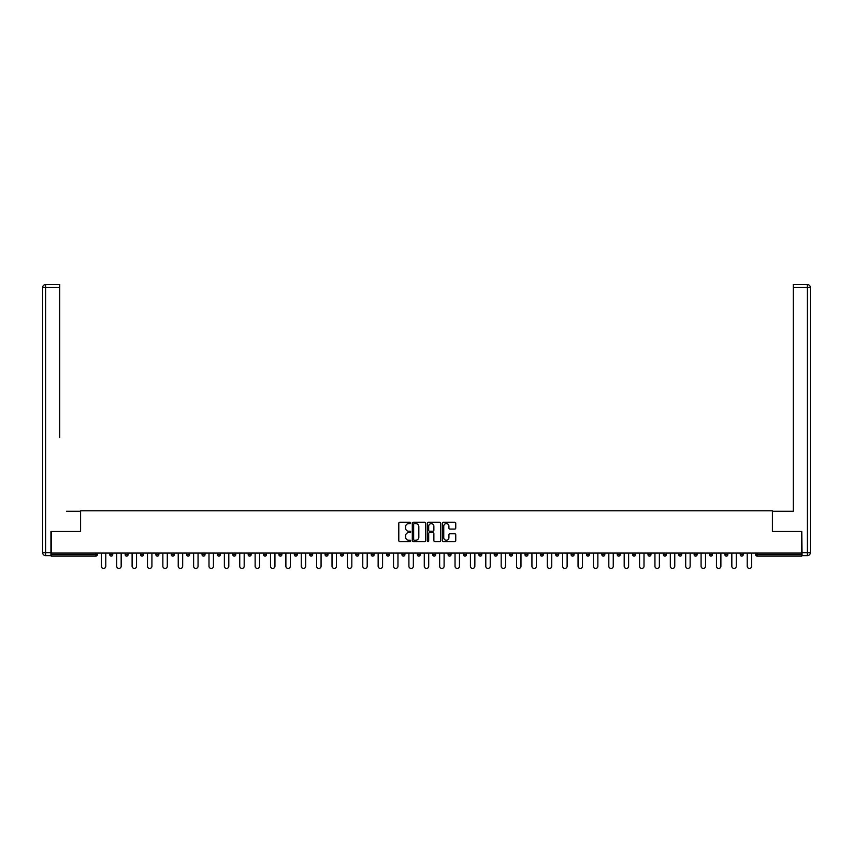 <?xml version="1.0" encoding="UTF-8"?>
<svg xmlns="http://www.w3.org/2000/svg" width="853" height="853" viewBox="0 0 853 853"><rect width="100%" height="100%" fill="white"/><g stroke="black" fill="none" stroke-linecap="round" stroke-linejoin="round"><path stroke-width="1.28" d="M410.73 522.932A0.682 0.682 0 0 0 410.048 522.249L399.769 522.249A0.97 0.97 0 0 0 398.799 523.22L398.799 540.631A0.97 0.97 0 0 0 399.769 541.602L410.048 541.602A0.682 0.682 0 0 0 410.73 540.919A0.682 0.682 0 0 0 410.048 540.248L408.726 540.248A3.092 3.092 0 0 1 405.623 537.155L405.623 535.695A3.092 3.092 0 0 1 408.726 532.603L410.048 532.603A0.682 0.682 0 0 0 410.73 531.931A0.682 0.682 0 0 0 410.048 531.248L408.726 531.248A3.092 3.092 0 0 1 405.623 528.156L405.623 526.696A3.092 3.092 0 0 1 408.726 523.603L410.048 523.603A0.682 0.682 0 0 0 410.73 522.932M454.777 529.073A0.97 0.97 0 0 0 455.747 528.103L455.747 523.22A0.97 0.97 0 0 0 454.777 522.249L443.357 522.249A0.97 0.97 0 0 0 442.387 523.22L442.387 540.631A0.97 0.97 0 0 0 443.357 541.602L454.777 541.602A0.97 0.97 0 0 0 455.747 540.631L455.747 534.735A0.97 0.97 0 0 0 454.777 533.765L449.894 533.765A0.97 0.97 0 0 0 448.923 534.735L448.923 537.657A2.591 2.591 0 0 1 446.332 540.248A2.591 2.591 0 0 1 443.752 537.657L443.752 526.194A2.591 2.591 0 0 1 446.332 523.603A2.591 2.591 0 0 1 448.923 526.194L448.923 528.103A0.97 0.97 0 0 0 449.894 529.073L454.777 529.073M53.398 284.55L45.604 284.55L59.699 284.55L53.398 284.55L59.699 284.55L59.699 287.514L45.604 287.514L45.604 552.68L50.935 552.68L50.935 531.483L80.598 531.483L80.598 510.776L772.402 510.776L772.402 531.483L801.777 531.483L801.777 553.075L51.223 553.075L51.223 554.642L95.877 554.642L95.877 553.075M51.223 531.483L51.223 553.075M425.658 523.22A0.97 0.97 0 0 0 424.687 522.249L413.268 522.249A0.97 0.97 0 0 0 412.298 523.22L412.298 540.631A0.97 0.97 0 0 0 413.268 541.602L424.687 541.602A0.97 0.97 0 0 0 425.658 540.631L425.658 523.22M428.313 522.249L439.732 522.249A0.97 0.97 0 0 1 440.702 523.22L440.702 540.631A0.97 0.97 0 0 1 439.732 541.602L434.849 541.602A0.97 0.97 0 0 1 433.878 540.631L433.878 533.573A0.97 0.97 0 0 0 432.908 532.603L429.667 532.603A0.97 0.97 0 0 0 428.696 533.573L428.696 540.919A0.682 0.682 0 0 1 428.025 541.602A0.682 0.682 0 0 1 427.342 540.919L427.342 523.22A0.97 0.97 0 0 1 428.313 522.249M97.359 553.075L97.359 554.642A1.482 1.482 0 0 1 95.877 556.124L51.223 556.124L51.223 554.642M801.777 553.075L801.777 556.124L757.123 556.124A1.482 1.482 0 0 1 755.641 554.642L755.641 553.075M109.781 553.075L109.781 554.642L109.781 553.075M95.877 556.124A1.482 1.482 0 0 0 97.359 554.642A1.482 1.482 0 0 1 95.877 556.124L95.877 554.642L97.359 554.642M111.263 556.124A1.482 1.482 0 0 1 109.781 554.642A1.482 1.482 0 0 0 111.263 556.124A1.482 1.482 0 0 0 112.735 554.642L112.735 553.075L112.735 554.642A1.482 1.482 0 0 1 111.263 556.124A1.482 1.482 0 0 1 109.781 554.642L112.735 554.642A1.482 1.482 0 0 1 111.263 556.124M125.156 553.075L125.156 554.642L125.156 553.075M128.11 553.075L128.11 554.642A1.482 1.482 0 0 1 126.639 556.124A1.482 1.482 0 0 1 125.156 554.642A1.482 1.482 0 0 0 126.639 556.124A1.482 1.482 0 0 0 128.11 554.642A1.482 1.482 0 0 1 126.639 556.124A1.482 1.482 0 0 1 125.156 554.642L128.11 554.642M140.532 553.075L140.532 554.642L140.532 553.075M143.496 553.075L143.496 554.642L143.496 553.075M155.907 554.642A1.482 1.482 0 0 0 157.389 556.124A1.482 1.482 0 0 0 158.871 554.642A1.482 1.482 0 0 1 157.389 556.124A1.482 1.482 0 0 0 158.871 554.642L158.871 553.075L158.871 554.642L155.907 554.642A1.482 1.482 0 0 0 157.389 556.124A1.482 1.482 0 0 1 155.907 554.642L155.907 553.075M171.293 553.075L171.293 554.642L171.293 553.075M174.247 553.075L174.247 554.642L174.247 553.075M189.622 553.075L189.622 554.642A1.482 1.482 0 0 1 188.15 556.124A1.482 1.482 0 0 1 186.668 554.642L186.668 553.075M203.526 556.124A1.482 1.482 0 0 0 205.008 554.642L205.008 553.075L205.008 554.642A1.482 1.482 0 0 1 203.526 556.124A1.482 1.482 0 0 1 202.044 554.642L202.044 553.075M217.419 553.075L217.419 554.642L217.419 553.075M220.383 553.075L220.383 554.642A1.482 1.482 0 0 1 218.901 556.124A1.482 1.482 0 0 1 217.419 554.642L220.383 554.642A1.482 1.482 0 0 1 218.901 556.124M235.759 553.075L235.759 554.642A1.482 1.482 0 0 1 234.276 556.124A1.482 1.482 0 0 1 232.805 554.642L232.805 553.075M249.652 556.124A1.482 1.482 0 0 0 251.134 554.642L251.134 553.075L251.134 554.642A1.482 1.482 0 0 1 249.652 556.124A1.482 1.482 0 0 1 248.18 554.642L248.18 553.075M266.509 553.075L266.509 554.642A1.482 1.482 0 0 1 265.038 556.124A1.482 1.482 0 0 1 263.556 554.642L263.556 553.075M278.931 553.075L278.931 554.642L278.931 553.075M281.895 553.075L281.895 554.642A1.482 1.482 0 0 1 280.413 556.124A1.482 1.482 0 0 1 278.931 554.642L281.895 554.642A1.482 1.482 0 0 1 280.413 556.124M297.27 553.075L297.27 554.642L294.306 554.642A1.482 1.482 0 0 0 295.788 556.124A1.482 1.482 0 0 1 294.306 554.642L294.306 553.075M311.164 556.124A1.482 1.482 0 0 0 312.646 554.642L312.646 553.075L312.646 554.642A1.482 1.482 0 0 1 311.164 556.124A1.482 1.482 0 0 1 309.692 554.642L309.692 553.075M328.021 553.075L328.021 554.642A1.482 1.482 0 0 1 326.55 556.124A1.482 1.482 0 0 1 325.068 554.642L325.068 553.075M340.443 553.075L340.443 554.642L340.443 553.075M343.396 553.075L343.396 554.642A1.482 1.482 0 0 1 341.925 556.124A1.482 1.482 0 0 1 340.443 554.642L343.396 554.642A1.482 1.482 0 0 1 341.925 556.124M358.782 553.075L358.782 554.642A1.482 1.482 0 0 1 357.3 556.124A1.482 1.482 0 0 1 355.818 554.642L355.818 553.075M371.204 554.642L374.158 554.642A1.482 1.482 0 0 1 372.676 556.124A1.482 1.482 0 0 0 374.158 554.642L374.158 553.075L374.158 554.642A1.482 1.482 0 0 1 372.676 556.124A1.482 1.482 0 0 1 371.204 554.642L371.204 553.075M389.533 553.075L389.533 554.642A1.482 1.482 0 0 1 388.051 556.124A1.482 1.482 0 0 1 386.58 554.642L386.58 553.075M401.955 553.075L401.955 554.642L401.955 553.075M404.908 553.075L404.908 554.642L404.908 553.075M417.33 553.075L417.33 554.642L417.33 553.075M420.294 553.075L420.294 554.642A1.482 1.482 0 0 1 418.812 556.124A1.482 1.482 0 0 1 417.33 554.642L420.294 554.642A1.482 1.482 0 0 1 418.812 556.124M432.706 553.075L432.706 554.642L432.706 553.075M435.67 553.075L435.67 554.642L435.67 553.075M448.092 553.075L448.092 554.642L448.092 553.075M451.045 553.075L451.045 554.642A1.482 1.482 0 0 1 449.563 556.124A1.482 1.482 0 0 1 448.092 554.642A1.482 1.482 0 0 0 449.563 556.124A1.482 1.482 0 0 0 451.045 554.642A1.482 1.482 0 0 1 449.563 556.124A1.482 1.482 0 0 1 448.092 554.642L451.045 554.642M466.42 553.075L466.42 554.642A1.482 1.482 0 0 1 464.949 556.124A1.482 1.482 0 0 1 463.467 554.642L463.467 553.075M481.796 553.075L481.796 554.642L478.842 554.642A1.482 1.482 0 0 0 480.324 556.124A1.482 1.482 0 0 1 478.842 554.642L478.842 553.075M497.182 553.075L497.182 554.642A1.482 1.482 0 0 1 495.7 556.124A1.482 1.482 0 0 1 494.218 554.642L494.218 553.075M509.604 553.075L509.604 554.642L509.604 553.075M512.557 553.075L512.557 554.642A1.482 1.482 0 0 1 511.075 556.124A1.482 1.482 0 0 1 509.604 554.642A1.482 1.482 0 0 0 511.075 556.124A1.482 1.482 0 0 1 509.604 554.642L512.557 554.642A1.482 1.482 0 0 1 511.075 556.124M527.932 553.075L527.932 554.642A1.482 1.482 0 0 1 526.45 556.124A1.482 1.482 0 0 1 524.979 554.642L524.979 553.075M543.308 553.075L543.308 554.642L540.354 554.642A1.482 1.482 0 0 0 541.836 556.124A1.482 1.482 0 0 1 540.354 554.642L540.354 553.075M558.694 553.075L558.694 554.642A1.482 1.482 0 0 1 557.212 556.124A1.482 1.482 0 0 1 555.73 554.642L555.73 553.075M574.069 553.075L574.069 554.642L571.105 554.642A1.482 1.482 0 0 0 572.587 556.124A1.482 1.482 0 0 1 571.105 554.642L571.105 553.075M589.444 553.075L589.444 554.642A1.482 1.482 0 0 1 587.962 556.124A1.482 1.482 0 0 1 586.491 554.642L586.491 553.075M604.82 553.075L604.82 554.642L601.866 554.642A1.482 1.482 0 0 0 603.348 556.124A1.482 1.482 0 0 1 601.866 554.642L601.866 553.075M620.195 553.075L620.195 554.642A1.482 1.482 0 0 1 618.724 556.124A1.482 1.482 0 0 1 617.241 554.642L617.241 553.075M635.581 553.075L635.581 554.642L632.617 554.642A1.482 1.482 0 0 0 634.099 556.124A1.482 1.482 0 0 1 632.617 554.642L632.617 553.075M650.956 553.075L650.956 554.642L647.992 554.642A1.482 1.482 0 0 0 649.474 556.124A1.482 1.482 0 0 1 647.992 554.642L647.992 553.075M666.332 553.075L666.332 554.642L663.378 554.642A1.482 1.482 0 0 0 664.85 556.124A1.482 1.482 0 0 1 663.378 554.642L663.378 553.075M681.707 553.075L681.707 554.642A1.482 1.482 0 0 1 680.236 556.124A1.482 1.482 0 0 1 678.753 554.642L678.753 553.075M697.093 553.075L697.093 554.642A1.482 1.482 0 0 1 695.611 556.124A1.482 1.482 0 0 1 694.129 554.642L694.129 553.075M712.468 553.075L712.468 554.642A1.482 1.482 0 0 1 710.986 556.124A1.482 1.482 0 0 1 709.504 554.642L709.504 553.075M727.844 553.075L727.844 554.642L724.89 554.642A1.482 1.482 0 0 0 726.361 556.124A1.482 1.482 0 0 1 724.89 554.642L724.89 553.075M743.219 553.075L743.219 554.642A1.482 1.482 0 0 1 741.737 556.124A1.482 1.482 0 0 1 740.265 554.642L740.265 553.075M142.014 556.124A1.482 1.482 0 0 1 140.532 554.642A1.482 1.482 0 0 0 142.014 556.124A1.482 1.482 0 0 0 143.496 554.642A1.482 1.482 0 0 1 142.014 556.124A1.482 1.482 0 0 1 140.532 554.642L143.496 554.642A1.482 1.482 0 0 1 142.014 556.124M172.764 556.124A1.482 1.482 0 0 1 171.293 554.642A1.482 1.482 0 0 0 172.764 556.124A1.482 1.482 0 0 0 174.247 554.642A1.482 1.482 0 0 1 172.764 556.124A1.482 1.482 0 0 1 171.293 554.642L174.247 554.642A1.482 1.482 0 0 1 172.764 556.124M295.788 556.124A1.482 1.482 0 0 0 297.27 554.642A1.482 1.482 0 0 1 295.788 556.124A1.482 1.482 0 0 1 294.306 554.642M403.437 556.124A1.482 1.482 0 0 1 401.955 554.642L404.908 554.642A1.482 1.482 0 0 1 403.437 556.124A1.482 1.482 0 0 0 404.908 554.642A1.482 1.482 0 0 1 403.437 556.124M434.188 556.124A1.482 1.482 0 0 1 432.706 554.642A1.482 1.482 0 0 0 434.188 556.124A1.482 1.482 0 0 0 435.67 554.642A1.482 1.482 0 0 1 434.188 556.124A1.482 1.482 0 0 1 432.706 554.642L435.67 554.642M480.324 556.124A1.482 1.482 0 0 0 481.796 554.642A1.482 1.482 0 0 1 480.324 556.124A1.482 1.482 0 0 1 478.842 554.642M541.836 556.124A1.482 1.482 0 0 0 543.308 554.642A1.482 1.482 0 0 1 541.836 556.124A1.482 1.482 0 0 1 540.354 554.642M574.069 554.642A1.482 1.482 0 0 1 572.587 556.124A1.482 1.482 0 0 0 574.069 554.642A1.482 1.482 0 0 1 572.587 556.124A1.482 1.482 0 0 1 571.105 554.642M603.348 556.124A1.482 1.482 0 0 0 604.82 554.642A1.482 1.482 0 0 1 603.348 556.124A1.482 1.482 0 0 1 601.866 554.642M618.724 556.124A1.482 1.482 0 0 0 620.195 554.642A1.482 1.482 0 0 1 618.724 556.124M634.099 556.124A1.482 1.482 0 0 0 635.581 554.642A1.482 1.482 0 0 1 634.099 556.124A1.482 1.482 0 0 1 632.617 554.642M649.474 556.124A1.482 1.482 0 0 0 650.956 554.642A1.482 1.482 0 0 1 649.474 556.124A1.482 1.482 0 0 1 647.992 554.642M664.85 556.124A1.482 1.482 0 0 0 666.332 554.642A1.482 1.482 0 0 1 664.85 556.124A1.482 1.482 0 0 1 663.378 554.642M710.986 556.124A1.482 1.482 0 0 0 712.468 554.642A1.482 1.482 0 0 1 710.986 556.124M727.844 554.642A1.482 1.482 0 0 1 726.361 556.124A1.482 1.482 0 0 0 727.844 554.642A1.482 1.482 0 0 1 726.361 556.124A1.482 1.482 0 0 1 724.89 554.642M414.334 523.603A0.682 0.682 0 0 0 413.652 524.286L413.652 539.565A0.682 0.682 0 0 0 414.334 540.248L415.731 540.248A3.092 3.092 0 0 0 418.834 537.155L418.834 526.696A3.092 3.092 0 0 0 415.731 523.603L414.334 523.603M433.878 526.237A2.591 2.591 0 0 0 431.287 523.657A2.591 2.591 0 0 0 428.696 526.237L428.696 530.278A0.97 0.97 0 0 0 429.667 531.248L432.908 531.248A0.97 0.97 0 0 0 433.878 530.278L433.878 526.237M101.347 566.232L101.347 553.075L101.347 566.232A2.218 2.218 0 0 0 103.565 568.45A2.218 2.218 0 0 0 105.783 566.232L105.783 553.075M80.502 531.483L80.502 511.278L66.502 511.278M59.699 287.514L59.699 437.344M50.935 552.68L50.935 555.634L45.604 555.634A2.954 2.954 0 0 1 42.65 552.68L42.65 287.514A2.954 2.954 0 0 1 45.604 284.55A2.954 2.954 0 0 0 42.65 287.514A2.954 2.954 0 0 1 45.604 284.55A2.954 2.954 0 0 0 42.65 287.514L45.604 287.514L45.604 284.55M786.498 511.278L793.301 511.278L793.301 284.55L807.396 284.55L793.301 284.55M772.498 531.483L772.498 511.278L793.301 511.278L793.301 437.344M802.065 552.68L807.396 552.68L807.396 287.514L810.35 287.514A2.954 2.954 0 0 0 807.396 284.55A2.954 2.954 0 0 1 810.35 287.514L810.35 552.68A2.954 2.954 0 0 1 807.396 555.634L802.065 555.634L801.777 531.483M807.396 555.634A2.954 2.954 0 0 0 810.35 552.68L807.396 552.68L807.396 555.634M116.733 566.232L116.733 553.075L116.733 566.232A2.218 2.218 0 0 0 118.951 568.45A2.218 2.218 0 0 0 121.169 566.232L121.169 553.075M132.108 566.232L132.108 553.075L132.108 566.232A2.218 2.218 0 0 0 134.326 568.45A2.218 2.218 0 0 0 136.544 566.232L136.544 553.075M147.484 566.232L147.484 553.075L147.484 566.232A2.218 2.218 0 0 0 149.701 568.45A2.218 2.218 0 0 0 151.919 566.232L151.919 553.075M162.859 566.232L162.859 553.075L162.859 566.232A2.218 2.218 0 0 0 165.077 568.45A2.218 2.218 0 0 0 167.295 566.232L167.295 553.075M178.234 566.232L178.234 553.075L178.234 566.232A2.218 2.218 0 0 0 180.452 568.45A2.218 2.218 0 0 0 182.681 566.232L182.681 553.075M193.62 566.232L193.62 553.075L193.62 566.232A2.218 2.218 0 0 0 195.838 568.45A2.218 2.218 0 0 0 198.056 566.232L198.056 553.075M208.996 566.232L208.996 553.075L208.996 566.232A2.218 2.218 0 0 0 211.213 568.45A2.218 2.218 0 0 0 213.431 566.232L213.431 553.075M224.371 566.232L224.371 553.075L224.371 566.232A2.218 2.218 0 0 0 226.589 568.45A2.218 2.218 0 0 0 228.807 566.232L228.807 553.075M239.746 566.232L239.746 553.075L239.746 566.232A2.218 2.218 0 0 0 241.964 568.45A2.218 2.218 0 0 0 244.182 566.232L244.182 553.075M255.132 566.232L255.132 553.075L255.132 566.232A2.218 2.218 0 0 0 257.35 568.45A2.218 2.218 0 0 0 259.568 566.232L259.568 553.075M270.508 566.232L270.508 553.075L270.508 566.232A2.218 2.218 0 0 0 272.725 568.45A2.218 2.218 0 0 0 274.943 566.232L274.943 553.075M285.883 566.232L285.883 553.075L285.883 566.232A2.218 2.218 0 0 0 288.101 568.45A2.218 2.218 0 0 0 290.319 566.232L290.319 553.075M301.258 566.232L301.258 553.075L301.258 566.232A2.218 2.218 0 0 0 303.476 568.45A2.218 2.218 0 0 0 305.694 566.232L305.694 553.075M316.634 566.232L316.634 553.075L316.634 566.232A2.218 2.218 0 0 0 318.851 568.45A2.218 2.218 0 0 0 321.069 566.232L321.069 553.075M332.02 566.232L332.02 553.075L332.02 566.232A2.218 2.218 0 0 0 334.237 568.45A2.218 2.218 0 0 0 336.455 566.232L336.455 553.075M347.395 566.232L347.395 553.075L347.395 566.232A2.218 2.218 0 0 0 349.613 568.45A2.218 2.218 0 0 0 351.831 566.232L351.831 553.075M362.77 566.232L362.77 553.075L362.77 566.232A2.218 2.218 0 0 0 364.988 568.45A2.218 2.218 0 0 0 367.206 566.232L367.206 553.075M378.146 566.232L378.146 553.075L378.146 566.232A2.218 2.218 0 0 0 380.363 568.45A2.218 2.218 0 0 0 382.581 566.232L382.581 553.075M393.532 566.232L393.532 553.075L393.532 566.232A2.218 2.218 0 0 0 395.749 568.45A2.218 2.218 0 0 0 397.967 566.232L397.967 553.075M408.907 566.232L408.907 553.075L408.907 566.232A2.218 2.218 0 0 0 411.125 568.45A2.218 2.218 0 0 0 413.342 566.232L413.342 553.075M424.282 566.232L424.282 553.075L424.282 566.232A2.218 2.218 0 0 0 426.5 568.45A2.218 2.218 0 0 0 428.718 566.232L428.718 553.075M439.658 566.232L439.658 553.075L439.658 566.232A2.218 2.218 0 0 0 441.875 568.45A2.218 2.218 0 0 0 444.093 566.232L444.093 553.075M455.033 566.232L455.033 553.075L455.033 566.232A2.218 2.218 0 0 0 457.251 568.45A2.218 2.218 0 0 0 459.468 566.232L459.468 553.075M470.419 566.232L470.419 553.075L470.419 566.232A2.218 2.218 0 0 0 472.637 568.45A2.218 2.218 0 0 0 474.854 566.232L474.854 553.075M485.794 566.232L485.794 553.075L485.794 566.232A2.218 2.218 0 0 0 488.012 568.45A2.218 2.218 0 0 0 490.23 566.232L490.23 553.075M501.169 566.232L501.169 553.075L501.169 566.232A2.218 2.218 0 0 0 503.387 568.45A2.218 2.218 0 0 0 505.605 566.232L505.605 553.075M516.545 566.232L516.545 553.075L516.545 566.232A2.218 2.218 0 0 0 518.763 568.45A2.218 2.218 0 0 0 520.98 566.232L520.98 553.075M531.931 566.232L531.931 553.075L531.931 566.232A2.218 2.218 0 0 0 534.149 568.45A2.218 2.218 0 0 0 536.366 566.232L536.366 553.075M547.306 566.232L547.306 553.075L547.306 566.232A2.218 2.218 0 0 0 549.524 568.45A2.218 2.218 0 0 0 551.742 566.232L551.742 553.075M562.681 566.232L562.681 553.075L562.681 566.232A2.218 2.218 0 0 0 564.899 568.45A2.218 2.218 0 0 0 567.117 566.232L567.117 553.075M578.057 566.232L578.057 553.075L578.057 566.232A2.218 2.218 0 0 0 580.275 568.45A2.218 2.218 0 0 0 582.492 566.232L582.492 553.075M593.432 566.232L593.432 553.075L593.432 566.232A2.218 2.218 0 0 0 595.65 568.45A2.218 2.218 0 0 0 597.868 566.232L597.868 553.075M608.818 566.232L608.818 553.075L608.818 566.232A2.218 2.218 0 0 0 611.036 568.45A2.218 2.218 0 0 0 613.254 566.232L613.254 553.075M624.193 566.232L624.193 553.075L624.193 566.232A2.218 2.218 0 0 0 626.411 568.45A2.218 2.218 0 0 0 628.629 566.232L628.629 553.075M639.569 566.232L639.569 553.075L639.569 566.232A2.218 2.218 0 0 0 641.787 568.45A2.218 2.218 0 0 0 644.004 566.232L644.004 553.075M654.944 566.232L654.944 553.075L654.944 566.232A2.218 2.218 0 0 0 657.162 568.45A2.218 2.218 0 0 0 659.38 566.232L659.38 553.075M670.319 566.232L670.319 553.075L670.319 566.232A2.218 2.218 0 0 0 672.548 568.45A2.218 2.218 0 0 0 674.766 566.232L674.766 553.075M685.705 566.232L685.705 553.075L685.705 566.232A2.218 2.218 0 0 0 687.923 568.45A2.218 2.218 0 0 0 690.141 566.232L690.141 553.075M701.081 566.232L701.081 553.075L701.081 566.232A2.218 2.218 0 0 0 703.298 568.45A2.218 2.218 0 0 0 705.516 566.232L705.516 553.075M716.456 566.232L716.456 553.075L716.456 566.232A2.218 2.218 0 0 0 718.674 568.45A2.218 2.218 0 0 0 720.892 566.232L720.892 553.075M731.831 566.232L731.831 553.075L731.831 566.232A2.218 2.218 0 0 0 734.049 568.45A2.218 2.218 0 0 0 736.267 566.232L736.267 553.075M747.217 566.232L747.217 553.075L747.217 566.232A2.218 2.218 0 0 0 749.435 568.45A2.218 2.218 0 0 0 751.653 566.232L751.653 553.075M757.123 553.075L757.123 554.642L801.777 554.642M755.641 554.642L757.123 554.642L757.123 556.124M188.15 556.124A1.482 1.482 0 0 0 189.622 554.642L186.668 554.642M205.008 554.642L202.044 554.642M234.276 556.124A1.482 1.482 0 0 0 235.759 554.642L232.805 554.642M251.134 554.642L248.18 554.642M265.038 556.124A1.482 1.482 0 0 0 266.509 554.642L263.556 554.642M312.646 554.642L309.692 554.642M326.55 556.124A1.482 1.482 0 0 0 328.021 554.642L325.068 554.642M357.3 556.124A1.482 1.482 0 0 0 358.782 554.642L355.818 554.642M388.051 556.124A1.482 1.482 0 0 0 389.533 554.642L386.58 554.642M464.949 556.124A1.482 1.482 0 0 0 466.42 554.642L463.467 554.642M495.7 556.124A1.482 1.482 0 0 0 497.182 554.642L494.218 554.642M526.45 556.124A1.482 1.482 0 0 0 527.932 554.642L524.979 554.642M557.212 556.124A1.482 1.482 0 0 0 558.694 554.642L555.73 554.642M587.962 556.124A1.482 1.482 0 0 0 589.444 554.642L586.491 554.642M620.195 554.642L617.241 554.642M680.236 556.124A1.482 1.482 0 0 0 681.707 554.642L678.753 554.642M695.611 556.124A1.482 1.482 0 0 0 697.093 554.642L694.129 554.642M712.468 554.642L709.504 554.642M741.737 556.124A1.482 1.482 0 0 0 743.219 554.642L740.265 554.642M45.604 555.634L45.604 552.68L42.65 552.68M807.396 284.55L807.396 287.514L793.301 287.514"/></g></svg>
